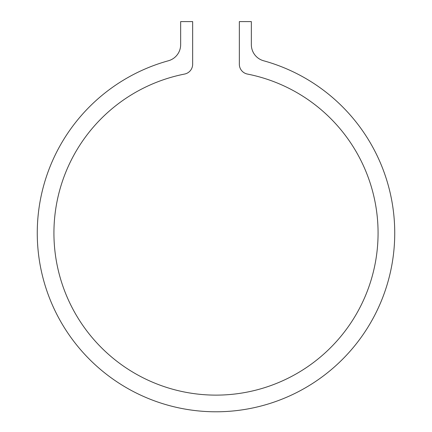 <?xml version="1.0" encoding="UTF-8"?>
<svg xmlns="http://www.w3.org/2000/svg" width="432" height="432" viewBox="0 0 432 432"><rect width="100%" height="100%" fill="white"/><g stroke="black" fill="none" stroke-linecap="round" stroke-linejoin="round"><path stroke-width="0.65" d="M239.344 21.6L239.344 64.244A10.006 10.006 0 0 0 247.406 74.056A162.065 162.065 0 0 1 350.795 323.033A162.065 162.065 0 0 1 81.205 323.033A162.065 162.065 0 0 1 184.594 74.056A10.006 10.006 0 0 0 192.656 64.244L192.656 21.6L180.652 21.6L180.652 44.69A16.675 16.675 0 0 1 168.415 60.761A178.74 178.74 0 0 0 69.849 335.945A178.74 178.74 0 0 0 362.151 335.945A178.74 178.74 0 0 0 263.585 60.761A16.675 16.675 0 0 1 251.348 44.69L251.348 21.6L239.344 21.6M168.415 60.761A16.675 16.675 0 0 0 180.652 44.69"/></g></svg>
